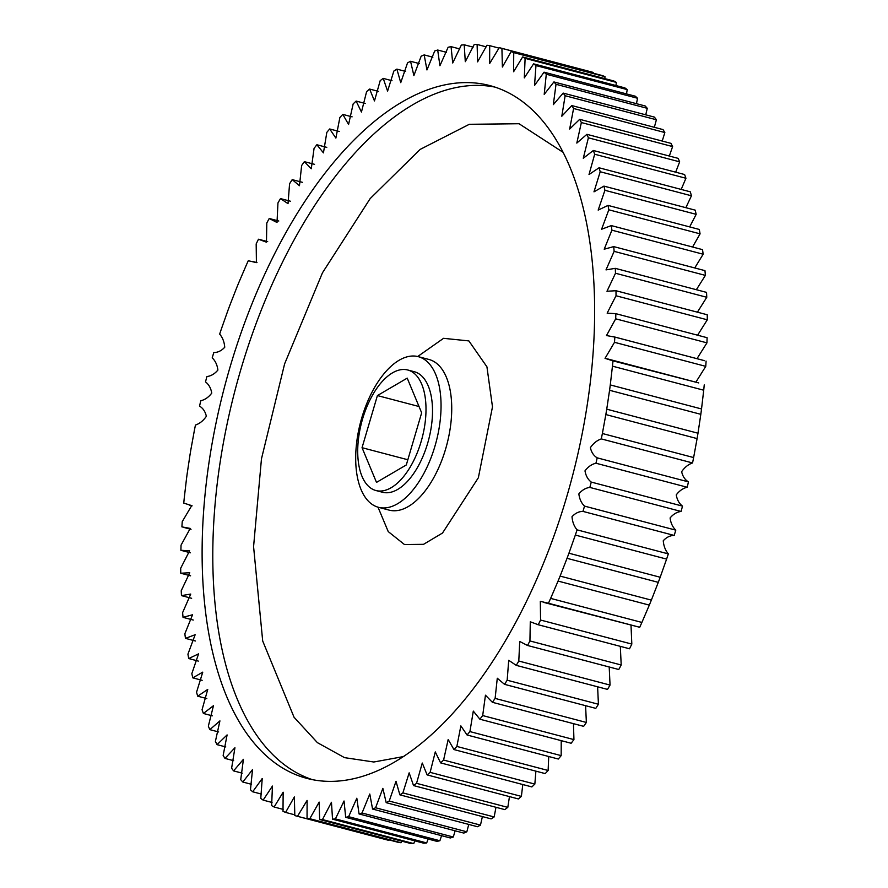 <?xml version="1.0" encoding="UTF-8"?>
<svg xmlns="http://www.w3.org/2000/svg" width="888" height="888" viewBox="0 0 888 888"><rect width="100%" height="100%" fill="white"/><g stroke="black" fill="none" stroke-linecap="round" stroke-linejoin="round"><path stroke-width="1.33" d="M562.992 152.259L519.036 123.732L469.308 124.298L420.168 149.395L370.152 198.612L322.466 272.794L284.615 363.858L261.461 458.896L253.579 546.631L262.693 640.981L294.05 717.249L317.416 742.657L344.511 757.642L373.826 762.004L403.829 756.509M202.142 546.764A358.275 179.676 104.8 0 1 489.632 85.526A358.275 179.676 104.8 0 1 594.605 317.194A358.275 179.676 104.8 0 1 307.115 778.443A358.275 179.676 104.8 0 1 202.142 546.764M441.047 407.015A77.911 39.072 104.8 0 1 378.532 507.326A77.911 39.072 104.8 0 1 355.7 456.943A77.911 39.072 104.8 0 1 418.215 356.643A77.911 39.072 104.8 0 1 441.047 407.015M425.996 410.3A62.327 31.258 104.8 0 1 375.979 490.542A62.327 31.258 104.8 0 1 357.72 450.238A62.327 31.258 104.8 0 1 407.725 369.985A62.327 31.258 104.8 0 1 425.996 410.3M375.979 490.542L382.495 492.252A62.327 31.258 -75.2 0 0 432.512 412.01A62.327 31.258 -75.2 0 0 414.252 371.706L407.725 369.985M393.85 71.051A397.358 199.278 104.8 0 1 396.881 69.12L400.743 82.662L407.525 62.893A397.358 199.278 104.8 0 1 410.556 61.283L413.886 75.602L421.167 56.199A397.358 199.278 104.8 0 1 424.175 54.912L426.962 69.952L434.709 50.982A397.358 199.278 104.8 0 1 437.695 50.028L439.915 65.734L448.118 47.264A397.358 199.278 104.8 0 1 451.06 46.642L452.714 62.981L461.327 45.066A397.358 199.278 104.8 0 1 464.213 44.789L465.29 61.683L474.281 44.4A397.358 199.278 104.8 0 1 477.111 44.456L477.589 61.86L486.946 45.266A397.358 199.278 104.8 0 1 489.699 45.654L489.643 63.525L499.256 47.652A397.358 199.278 104.8 0 1 499.589 47.73A397.358 199.278 104.8 0 1 501.92 48.385L502.386 67.033L511.166 51.548A397.358 199.278 104.8 0 1 513.741 52.625L513.597 71.75L522.632 56.954A397.358 199.278 104.8 0 1 525.108 58.353L524.309 77.889L533.61 63.847A397.358 199.278 104.8 0 1 535.964 65.568L534.532 85.448L544.044 72.183A397.358 199.278 104.8 0 1 546.287 74.226L544.211 94.372L553.912 81.94A397.358 199.278 104.8 0 1 556.021 84.293L553.324 104.651L563.17 93.085A397.358 199.278 104.8 0 1 565.134 95.726L561.815 116.217L571.772 105.561A397.358 199.278 104.8 0 1 573.593 108.491L569.652 129.049L579.698 119.325A397.358 199.278 104.8 0 1 581.351 122.544L576.823 143.079L586.901 134.321A397.358 199.278 104.8 0 1 588.389 137.807L583.283 158.264L593.351 150.494A397.358 199.278 104.8 0 1 594.683 154.234L589.01 174.536L599.045 167.777A397.358 199.278 104.8 0 1 600.199 171.75L593.983 191.841L603.94 186.114A397.358 199.278 104.8 0 1 604.917 190.298L598.179 210.101L608.036 205.406A397.358 199.278 104.8 0 1 608.824 209.801L601.598 229.248L611.288 225.596A397.358 199.278 104.8 0 1 611.899 230.181L604.206 249.206L613.708 246.609A397.358 199.278 104.8 0 1 614.13 251.359L606.005 269.897L615.273 268.343A397.358 199.278 104.8 0 1 615.506 273.249L606.981 291.242L615.995 290.731A397.358 199.278 104.8 0 1 616.028 295.76L607.148 313.153L615.85 313.675A397.358 199.278 104.8 0 1 615.695 318.814L606.493 335.553L614.84 337.074A397.358 199.278 104.8 0 1 614.507 342.313L605.039 358.352L612.986 360.861A397.358 199.278 104.8 0 1 612.454 366.167L610.278 384.926A397.358 199.278 104.8 0 1 609.568 390.287L606.737 409.179A397.358 199.278 104.8 0 1 605.838 414.563L602.375 433.511A397.358 199.278 104.8 0 1 601.298 438.905C597.036 440.37 593.395 443.29 590.387 447.652C591.441 452.347 593.706 455.755 597.202 457.853A397.358 199.278 104.8 0 1 595.948 463.225C591.741 464.213 588.089 466.755 584.992 470.862C585.836 475.779 587.923 479.52 591.253 482.084A397.358 199.278 104.8 0 1 589.832 487.423C585.68 487.923 582.029 490.087 578.854 493.906C579.498 499.034 581.385 503.108 584.537 506.116A397.358 199.278 104.8 0 1 582.95 511.399C578.887 511.421 575.246 513.197 572.005 516.716C572.438 522.033 574.125 526.406 577.089 529.859A397.358 199.278 104.8 0 1 575.335 535.064L568.931 553.213A397.358 199.278 104.8 0 1 567.032 558.319L560.106 576.09A397.358 199.278 104.8 0 1 558.064 581.074L550.638 598.39A397.358 199.278 104.8 0 1 548.462 603.252L540.315 601.343L540.57 620.046A397.358 199.278 104.8 0 1 538.261 624.741L530.28 621.789L529.936 640.947A397.358 199.278 104.8 0 1 527.516 645.476L519.724 641.469L518.792 661.038A397.358 199.278 104.8 0 1 516.261 665.367L508.713 660.306L507.17 680.219A397.358 199.278 104.8 0 1 504.539 684.337L497.28 678.243L495.116 698.412A397.358 199.278 104.8 0 1 492.396 702.308L485.459 695.193L482.684 715.562A397.358 199.278 104.8 0 1 479.886 719.213L473.304 711.099L469.919 731.59A397.358 199.278 104.8 0 1 467.055 734.987L460.861 725.885L456.865 746.442A397.358 199.278 104.8 0 1 453.946 749.561L448.174 739.515L443.589 760.05A397.358 199.278 104.8 0 1 440.626 762.892L435.286 751.914L430.125 772.36A397.358 199.278 104.8 0 1 427.128 774.902L422.266 763.036L416.55 783.327A397.358 199.278 104.8 0 1 413.531 785.569L409.157 772.849L402.886 792.906A397.358 199.278 104.8 0 1 399.866 794.838L396.004 781.296L389.221 801.065A397.358 199.278 104.8 0 1 386.191 802.674L382.861 788.366L375.58 807.769A397.358 199.278 104.8 0 1 372.572 809.057L369.785 794.016L362.038 812.986A397.358 199.278 104.8 0 1 359.052 813.941L356.821 798.223L348.629 816.694A397.358 199.278 104.8 0 1 345.687 817.315L344.033 800.987L335.42 818.891A397.358 199.278 104.8 0 1 332.534 819.169L331.457 802.275L322.466 819.569A397.358 199.278 104.8 0 1 319.636 819.502L319.158 802.097L309.801 818.703A397.358 199.278 104.8 0 1 307.048 818.303L307.104 800.432L297.491 816.316A397.358 199.278 104.8 0 1 297.158 816.227A397.358 199.278 104.8 0 1 294.816 815.584L294.361 796.936L285.581 812.409A397.358 199.278 104.8 0 1 283.006 811.343L283.15 792.218L274.115 807.003A397.358 199.278 104.8 0 1 271.639 805.605L272.438 786.069L263.137 800.121A397.358 199.278 104.8 0 1 260.783 798.401L262.215 778.521L252.692 791.785A397.358 199.278 104.8 0 1 250.46 789.743L252.525 769.585L242.824 782.028A397.358 199.278 104.8 0 1 240.726 779.675L243.423 759.318L233.577 770.884A397.358 199.278 104.8 0 1 231.613 768.231L234.932 747.74L224.975 758.408A397.358 199.278 104.8 0 1 223.154 755.466L227.095 734.92L217.049 744.644A397.358 199.278 104.8 0 1 215.396 741.425L219.924 720.878L209.846 729.636A397.358 199.278 104.8 0 1 208.347 726.162L213.464 705.694L203.385 713.464A397.358 199.278 104.8 0 1 202.064 709.734L207.737 689.421L197.702 696.181A397.358 199.278 104.8 0 1 196.548 692.207L202.764 672.127L192.796 677.855A397.358 199.278 104.8 0 1 191.83 673.659L198.557 653.868L188.711 658.552A397.358 199.278 104.8 0 1 187.923 654.156L195.149 634.72L185.459 638.361A397.358 199.278 104.8 0 1 184.848 633.777L192.541 614.762L183.039 617.36A397.358 199.278 104.8 0 1 182.617 612.609L190.742 594.072L181.463 595.615A397.358 199.278 104.8 0 1 181.23 590.72L189.755 572.727L180.752 573.237A397.358 199.278 104.8 0 1 180.708 568.198L189.599 550.815L180.897 550.294A397.358 199.278 104.8 0 1 181.052 545.143L190.254 528.416L181.907 526.884A397.358 199.278 104.8 0 1 182.24 521.644L191.708 505.616L183.761 503.096A397.358 199.278 104.8 0 1 184.282 497.791L186.469 479.043A397.358 199.278 104.8 0 1 187.179 473.681L190.01 454.789A397.358 199.278 104.8 0 1 190.909 449.406L194.372 430.447A397.358 199.278 104.8 0 1 195.449 425.052C199.711 423.598 203.341 420.679 206.349 416.306C205.306 411.61 203.03 408.214 199.545 406.116A397.358 199.278 104.8 0 1 200.788 400.743C205.006 399.755 208.658 397.202 211.755 393.106C210.911 388.178 208.824 384.437 205.494 381.884A397.358 199.278 104.8 0 1 206.915 376.545C211.055 376.035 214.718 373.87 217.893 370.052C217.249 364.924 215.351 360.861 212.21 357.853A397.358 199.278 104.8 0 1 213.797 352.569C217.849 352.536 221.501 350.771 224.742 347.252C224.309 341.936 222.611 337.551 219.658 334.11A397.358 199.278 104.8 0 1 221.401 328.904L227.816 310.756A397.358 199.278 104.8 0 1 229.715 305.65L236.641 287.879A397.358 199.278 104.8 0 1 238.683 282.884L246.109 265.567A397.358 199.278 104.8 0 1 248.285 260.717L256.421 262.626L256.177 243.923A397.358 199.278 104.8 0 1 258.486 239.227L266.467 242.18L266.8 223.01A397.358 199.278 104.8 0 1 269.231 218.492L277.012 222.5L277.955 202.93A397.358 199.278 104.8 0 1 280.486 198.601L288.023 203.652L289.577 183.749A397.358 199.278 104.8 0 1 292.208 179.631L299.467 185.714L301.631 165.545A397.358 199.278 104.8 0 1 304.351 161.66L311.277 168.764L314.063 148.396A397.358 199.278 104.8 0 1 316.861 144.744L323.443 152.869L326.828 132.368A397.358 199.278 104.8 0 1 329.692 128.971L335.886 138.073L339.871 117.516A397.358 199.278 104.8 0 1 342.801 114.397L348.573 124.453L353.158 103.918A397.358 199.278 104.8 0 1 356.121 101.077L361.449 112.055L366.611 91.608A397.358 199.278 104.8 0 1 369.619 89.055L374.47 100.932L380.197 80.63A397.358 199.278 104.8 0 1 383.216 78.388L387.59 91.12L393.85 71.051M405.605 71.417L396.881 69.12M392.019 80.708L383.216 78.388M378.532 91.409L369.619 89.055M365.212 103.463L356.121 101.077M352.103 116.85L342.801 114.397M339.272 131.502L329.692 128.971M326.773 147.364L316.861 144.744M314.541 164.336L304.351 161.66M302.408 182.318L292.208 179.631M290.387 201.21L280.486 198.601M278.799 221.012L269.231 218.492M180.897 550.294L190.409 552.802M180.752 573.237L190.598 575.824M181.463 595.615L191.642 598.301M183.039 617.36L193.251 620.046M185.459 638.361L195.427 640.992M188.711 658.552L198.335 661.094M192.796 677.855L202.142 680.319M197.702 696.181L206.815 698.579M203.385 713.464L212.332 715.828M209.846 729.636L218.67 731.967M217.049 744.644L225.785 746.941M224.975 758.408L233.666 760.694M233.577 770.884L242.258 773.171M242.824 782.028L251.548 784.326M252.692 791.785L261.494 794.094M263.137 800.121L272.05 802.463M274.115 807.003L283.183 809.39M285.581 812.409L294.86 814.851M309.801 818.703L401.054 842.734A397.358 199.278 -75.2 0 1 398.301 842.346L307.048 818.303M297.491 816.316L388.977 839.882M322.466 819.569L413.719 843.6A397.358 199.278 -75.2 0 1 410.889 843.545L319.636 819.502M401.054 842.734L401.787 841.147M335.42 818.891L426.673 842.934A397.358 199.278 -75.2 0 1 423.787 843.212L332.534 819.169M413.719 843.6L414.851 840.858M348.629 816.694L439.882 840.736A397.358 199.278 -75.2 0 1 436.94 841.358L345.687 817.315M426.673 842.934L428.127 839.027M362.038 812.986L453.291 837.018A397.358 199.278 -75.2 0 1 450.305 837.972L359.052 813.941M439.882 840.736L441.569 835.675M375.58 807.769L466.833 831.801A397.358 199.278 -75.2 0 1 463.825 833.088L372.572 809.057M453.291 837.018L455.133 830.802M389.221 801.065L480.475 825.107A397.358 199.278 -75.2 0 1 477.444 826.717L386.191 802.674M466.833 831.801L468.764 824.43M402.886 792.906L494.15 816.949A397.358 199.278 -75.2 0 1 491.12 818.88L399.866 794.838M480.475 825.107L482.395 816.583M416.55 783.327L507.803 807.37A397.358 199.278 -75.2 0 1 504.784 809.612L413.531 785.569M494.15 816.949L495.981 807.292M430.125 772.36L521.389 796.392A397.358 199.278 -75.2 0 1 518.381 798.945L427.128 774.902M507.803 807.37L509.468 796.591M443.589 760.05L534.842 784.082A397.358 199.278 -75.2 0 1 531.879 786.923L440.626 762.892M521.389 796.392L522.788 784.537M456.865 746.442L548.129 770.484A397.358 199.278 -75.2 0 1 545.199 773.603L453.946 749.561M534.842 784.082L535.897 771.15M469.919 731.59L561.172 755.633A397.358 199.278 -75.2 0 1 558.308 759.029L467.055 734.987M548.129 770.484L548.729 756.498M482.684 715.562L573.937 739.604A397.358 199.278 -75.2 0 1 571.139 743.256L479.886 719.213M561.172 755.633L561.227 740.636M495.116 698.412L586.369 722.455A397.358 199.278 -75.2 0 1 583.649 726.34L492.396 702.308M573.937 739.604L573.459 723.665M507.17 680.219L598.423 704.251A397.358 199.278 -75.2 0 1 595.793 708.369L504.539 684.337M586.369 722.455L585.592 705.683M518.792 661.038L610.045 685.07A397.358 199.278 -75.2 0 1 607.514 689.399L516.261 665.367M598.423 704.251L597.613 686.79M529.936 640.947L621.2 664.99A397.358 199.278 -75.2 0 1 618.77 669.508L527.516 645.476M610.045 685.07L609.201 666.988M537.495 624.553L629.514 648.773L538.261 624.741M621.2 664.99L620.312 646.364M543.356 602.308L639.715 627.283L548.462 603.252M540.57 620.046L631.823 644.078L631.013 625.396M550.638 598.39L641.891 622.433L649.317 605.116L558.064 581.074M560.106 576.09L651.359 600.122L658.285 582.35L567.032 558.319M568.931 553.213L660.184 577.244L666.599 559.096L575.335 535.064M577.089 529.859L668.342 553.89C665.39 550.449 663.691 546.065 663.258 540.748C666.5 537.229 670.151 535.464 674.203 535.431L582.95 511.399M584.537 506.116L675.79 530.147C672.649 527.139 670.751 523.076 670.107 517.948C673.282 514.13 676.945 511.965 681.085 511.455L589.832 487.423M591.253 482.084L682.506 506.116C679.176 503.563 677.089 499.822 676.245 494.894C679.342 490.798 682.994 488.245 687.212 487.257L595.948 463.225M597.202 457.853L688.455 481.884C684.97 479.786 682.694 476.39 681.651 471.695C684.659 467.321 688.289 464.402 692.551 462.948L601.298 438.905M602.375 433.511L693.628 457.553L697.091 438.594L605.838 414.563M606.737 409.179L697.99 433.211L700.821 414.319L609.568 390.287M610.278 384.926L701.531 408.957L703.718 390.209L612.454 366.167M695.881 382.173L705.76 366.356L614.507 342.313M612.986 360.861L698.734 382.928L607.47 358.885M696.991 358.685L706.948 342.857L615.695 318.814M614.84 337.074L704.584 360.683L613.331 336.652M697.591 335.198L707.292 319.802L616.028 295.76M615.85 313.675L707.103 337.706A397.358 199.278 -75.2 0 1 706.948 342.857M697.402 312.176L706.77 297.28L615.506 273.249M615.995 290.731L707.248 314.763A397.358 199.278 -75.2 0 1 707.292 319.802M696.359 289.699L705.383 275.391L614.13 251.359M615.273 268.343L706.537 292.385A397.358 199.278 -75.2 0 1 706.77 297.28M694.749 267.954L703.152 254.223L611.899 230.181M613.708 246.609L704.961 270.64A397.358 199.278 -75.2 0 1 705.383 275.391M692.573 247.008L700.077 233.844L608.824 209.801M611.288 225.596L702.541 249.639A397.358 199.278 -75.2 0 1 703.152 254.223M689.665 226.906L696.17 214.341L604.917 190.298M608.036 205.406L699.289 229.448A397.358 199.278 -75.2 0 1 700.077 233.844M685.858 207.681L691.452 195.793L600.199 171.75M603.94 186.114L695.204 210.145A397.358 199.278 -75.2 0 1 696.17 214.341M681.185 189.422L685.936 178.266L594.683 154.234M599.045 167.777L690.298 191.819A397.358 199.278 -75.2 0 1 691.452 195.793M675.668 172.172L679.653 161.838L588.389 137.807M593.351 150.494L684.615 174.536A397.358 199.278 -75.2 0 1 685.936 178.266M669.33 156.033L672.605 146.576L581.351 122.544M586.901 134.321L678.155 158.364A397.358 199.278 -75.2 0 1 679.653 161.838M662.215 141.059L664.846 132.534L573.593 108.491M579.698 119.325L670.951 143.357A397.358 199.278 -75.2 0 1 672.605 146.576M654.334 127.306L656.387 119.769L565.134 95.726M571.772 105.561L663.025 129.593A397.358 199.278 -75.2 0 1 664.846 132.534M645.743 114.83L647.274 108.325L556.021 84.293M563.17 93.085L654.423 117.116A397.358 199.278 -75.2 0 1 656.387 119.769M636.452 103.674L637.54 98.257L546.287 74.226M553.912 81.94L645.176 105.972A397.358 199.278 -75.2 0 1 647.274 108.325M626.506 93.906L627.217 89.599L535.964 65.568M544.044 72.183L635.309 96.215A397.358 199.278 -75.2 0 1 637.54 98.257M615.95 85.537L616.361 82.395L525.108 58.353M533.61 63.847L624.863 87.879A397.358 199.278 -75.2 0 1 627.217 89.599M604.817 78.61L604.994 76.657L513.741 52.625M522.632 56.954L613.885 80.997A397.358 199.278 -75.2 0 1 616.361 82.395M593.14 73.149L593.184 72.416L501.92 48.385M511.166 51.548L602.419 75.591A397.358 199.278 -75.2 0 1 604.994 76.657M499.023 48.119L489.699 45.654M486.213 46.853L477.111 44.456M473.149 47.142L464.213 44.789M459.873 48.973L451.06 46.642M446.431 52.325L437.695 50.028M432.867 57.198L424.175 54.912M419.236 63.57L410.556 61.283M593.184 72.416A397.358 199.278 -75.2 0 0 590.842 71.773L499.589 47.73M705.76 366.356A397.358 199.278 -75.2 0 0 706.093 361.116M703.718 390.209A397.358 199.278 -75.2 0 0 704.24 384.904M700.821 414.319A397.358 199.278 -75.2 0 0 701.531 408.957M697.091 438.594A397.358 199.278 -75.2 0 0 697.99 433.211M692.551 462.948A397.358 199.278 -75.2 0 0 693.628 457.553M687.212 487.257A397.358 199.278 -75.2 0 0 688.455 481.884M681.085 511.455A397.358 199.278 -75.2 0 0 682.506 506.116M674.203 535.431A397.358 199.278 -75.2 0 0 675.79 530.147M666.599 559.096A397.358 199.278 -75.2 0 0 668.342 553.89M658.285 582.35A397.358 199.278 -75.2 0 0 660.184 577.244M649.317 605.116A397.358 199.278 -75.2 0 0 651.359 600.122M639.715 627.283A397.358 199.278 -75.2 0 0 641.891 622.433M629.514 648.773A397.358 199.278 -75.2 0 0 631.823 644.078M388.089 840.181A397.358 199.278 -75.2 0 0 388.411 840.27A397.358 199.278 -75.2 0 0 388.744 840.348M421.656 412.831L407.215 378.133L377.411 395.571L362.049 447.696L376.501 482.395L406.304 464.957L421.656 412.831M419.036 406.526L377.411 395.571M362.049 447.696L407.836 459.751M312.498 779.675A358.275 179.676 104.8 0 1 212.82 549.572A358.275 179.676 104.8 0 1 494.927 87.091M389.632 510.3L389.199 510.134A77.911 39.072 -75.2 0 0 451.726 409.834A77.911 39.072 -75.2 0 0 428.893 359.451L429.348 359.518M417.704 356.51L443.545 338.328L468.875 340.914L486.935 366.833L492.485 406.882L478.355 477.755L442.513 533.033L423.554 544.322L404.473 544.544L388.223 531.579L378.011 507.181M389.199 510.134L378.532 507.326M428.893 359.451L418.215 356.643M259.241 239.416L267.688 241.636M253.391 261.66L256.987 262.604M189.266 505.072L192.119 505.827M183.416 527.317L191.009 529.315M297.158 816.227L388.411 840.27"/></g></svg>
